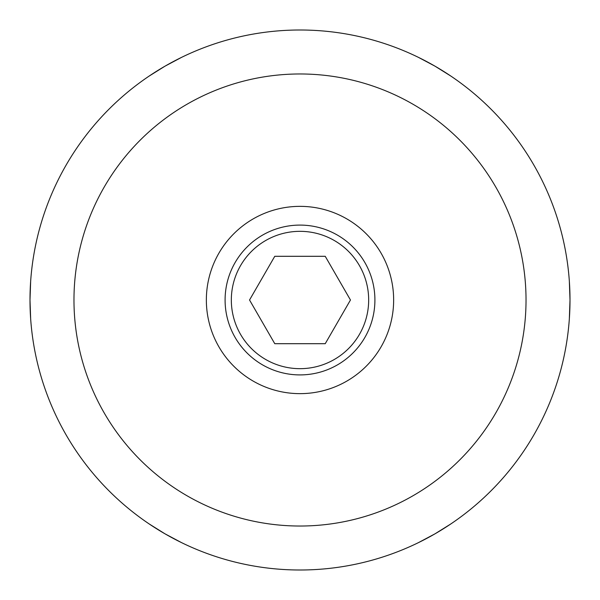 <?xml version="1.0" encoding="UTF-8"?>
<svg xmlns="http://www.w3.org/2000/svg" width="600" height="600" viewBox="0 0 600 600"><rect width="100%" height="100%" fill="white"/><g stroke="black" fill="none" stroke-linecap="round" stroke-linejoin="round"><path stroke-width="0.9" d="M569.347 281.28L570 300L569.347 318.72M418.463 57.375L435 66.172L450.893 76.095M149.108 76.095L165 66.172L181.538 57.375M30.652 318.72L30 300L30.652 281.28M181.538 542.625L165 533.827L149.108 523.905M450.893 523.905L435 533.827L418.463 542.625M570 300A270 270 0 0 0 300 30A270 270 0 0 0 30 300A270 270 0 0 0 300 570A270 270 0 0 0 570 300M526.028 300A226.028 226.028 0 0 0 300 73.972A226.028 226.028 0 0 0 73.972 300A226.028 226.028 0 0 0 300 526.028A226.028 226.028 0 0 0 526.028 300M225.09 300A74.91 74.91 0 0 1 300 225.09A74.91 74.91 0 0 1 374.91 300A74.91 74.91 0 0 1 300 374.91A74.91 74.91 0 0 1 225.09 300A74.91 74.91 0 0 1 300 225.09A74.91 74.91 0 0 1 374.91 300M393.645 300A93.645 93.645 0 0 0 300 206.355A93.645 93.645 0 0 0 206.355 300A93.645 93.645 0 0 0 300 393.645A93.645 93.645 0 0 0 393.645 300M274.77 343.702L249.54 300L274.77 256.298L325.23 256.298L350.46 300L325.23 343.702L274.77 343.702M300 368.67A68.67 68.67 0 0 1 231.33 300A68.67 68.67 0 0 1 300 231.33A68.67 68.67 0 0 1 368.67 300A68.67 68.67 0 0 1 300 368.67"/></g></svg>
